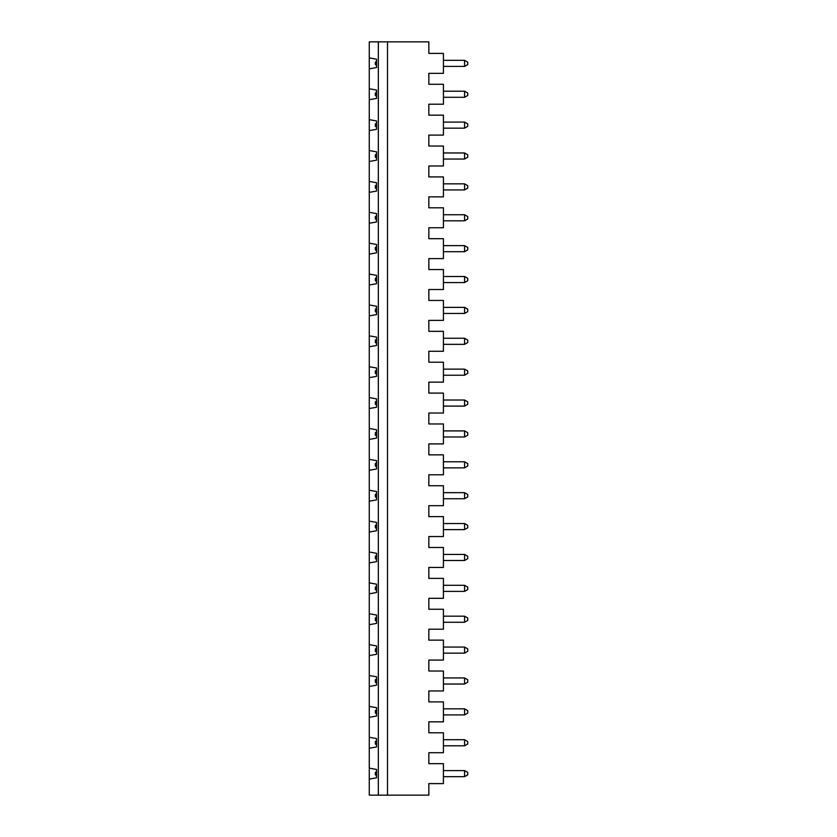 <?xml version="1.0" encoding="UTF-8"?>
<svg xmlns="http://www.w3.org/2000/svg" width="837" height="837" viewBox="0 0 837 837"><rect width="100%" height="100%" fill="white"/><g stroke="black" fill="none" stroke-linecap="round" stroke-linejoin="round"><path stroke-width="1.26" d="M376.556 775.543L375.342 774.842L375.342 772.415L376.556 771.714M443.422 770.595L464.577 770.595L467.737 772.415L467.737 774.842L464.577 776.673L464.577 770.595M369.263 779.101L369.263 768.157L376.556 769.444L376.556 777.814L369.263 779.101L369.263 795.15L378.334 795.15L378.334 41.85L428.837 41.85L428.837 53.401L443.422 53.401L443.422 73.342L428.837 73.342L428.837 84.286L443.422 84.286L443.422 104.217L428.837 104.217L428.837 115.161L443.422 115.161L443.422 135.102L428.837 135.102L428.837 146.046L443.422 146.046L443.422 165.977L428.837 165.977L428.837 176.921L443.422 176.921L443.422 196.862L428.837 196.862L428.837 207.806L443.422 207.806L443.422 227.748L428.837 227.748L428.837 238.681L443.422 238.681L443.422 258.623L428.837 258.623L428.837 269.566L443.422 269.566L443.422 289.508L428.837 289.508L428.837 300.452L443.422 300.452L443.422 320.383L428.837 320.383L428.837 331.326L443.422 331.326L443.422 351.268L428.837 351.268L428.837 362.212L443.422 362.212L443.422 382.153L428.837 382.153L428.837 393.087L443.422 393.087L443.422 413.028L428.837 413.028L428.837 423.972L443.422 423.972L443.422 443.913L428.837 443.913L428.837 454.847L443.422 454.847L443.422 474.788L428.837 474.788L428.837 485.732L443.422 485.732L443.422 505.674L428.837 505.674L428.837 516.617L443.422 516.617L443.422 536.548L428.837 536.548L428.837 547.492L443.422 547.492L443.422 567.434L428.837 567.434L428.837 578.377L443.422 578.377L443.422 598.319L428.837 598.319L428.837 609.252L443.422 609.252L443.422 629.194L428.837 629.194L428.837 640.138L443.422 640.138L443.422 660.079L428.837 660.079L428.837 671.023L443.422 671.023L443.422 690.954L428.837 690.954L428.837 701.898L443.422 701.898L443.422 721.839L428.837 721.839L428.837 732.783L443.422 732.783L443.422 752.714L428.837 752.714L428.837 763.658L443.422 763.658L443.422 783.599L428.837 783.599L428.837 795.15L387.5 795.15L387.5 41.85M369.263 57.899L376.556 59.186L376.556 67.556L369.263 68.843L369.263 41.85L378.334 41.85M369.263 88.774L376.556 90.061L376.556 98.431L369.263 99.718L369.263 68.843M369.263 119.66L376.556 120.946L376.556 129.316L369.263 130.603L369.263 99.718M369.263 150.545L376.556 151.832L376.556 160.202L369.263 161.478L369.263 130.603M369.263 181.42L376.556 182.707L376.556 191.077L369.263 192.364L369.263 161.478M369.263 212.305L376.556 213.592L376.556 221.962L369.263 223.249L369.263 192.364M369.263 243.18L376.556 244.467L376.556 252.837L369.263 254.124L369.263 223.249M369.263 274.065L376.556 275.352L376.556 283.722L369.263 285.009L369.263 254.124M369.263 304.95L376.556 306.227L376.556 314.597L369.263 315.884L369.263 285.009M369.263 335.825L376.556 337.112L376.556 345.482L369.263 346.769L369.263 315.884M369.263 366.711L376.556 367.998L376.556 376.368L369.263 377.654L369.263 346.769M369.263 397.585L376.556 398.872L376.556 407.242L369.263 408.529L369.263 377.654M369.263 428.471L376.556 429.758L376.556 438.128L369.263 439.415L369.263 408.529M369.263 459.346L376.556 460.632L376.556 469.002L369.263 470.289L369.263 439.415M369.263 490.231L376.556 491.518L376.556 499.888L369.263 501.175L369.263 470.289M369.263 521.116L376.556 522.403L376.556 530.773L369.263 532.05L369.263 501.175M369.263 551.991L376.556 553.278L376.556 561.648L369.263 562.935L369.263 532.05M369.263 582.876L376.556 584.163L376.556 592.533L369.263 593.82L369.263 562.935M369.263 613.751L376.556 615.038L376.556 623.408L369.263 624.695L369.263 593.82M369.263 644.636L376.556 645.923L376.556 654.293L369.263 655.58L369.263 624.695M369.263 675.522L376.556 676.798L376.556 685.168L369.263 686.455L369.263 655.58M369.263 706.397L376.556 707.683L376.556 716.053L369.263 717.34L369.263 686.455M369.263 737.282L376.556 738.569L376.556 746.939L369.263 748.226L369.263 717.34M369.263 768.157L369.263 748.226M376.556 744.668L375.342 743.967L375.342 741.53L376.556 740.829M467.737 741.53L467.737 743.967L464.577 745.788L464.577 739.709L467.737 741.53M378.334 795.15L387.5 795.15M376.556 713.783L375.342 713.082L375.342 710.655L376.556 709.954M464.577 714.913L464.577 708.834L467.737 710.655L467.737 713.082L464.577 714.913L443.422 714.913M443.422 708.834L464.577 708.834M464.577 776.673L443.422 776.673M464.577 189.936L464.577 183.858L467.737 185.678L467.737 188.105L464.577 189.936L443.422 189.936M443.422 183.858L464.577 183.858M464.577 159.051L464.577 152.972L467.737 154.793L467.737 157.23L464.577 159.051L443.422 159.051M467.737 342.511L464.577 344.342L464.577 338.263L467.737 340.084L467.737 342.511M376.556 343.212L375.342 342.511L375.342 340.084L376.556 339.383M467.737 309.198L467.737 311.636L464.577 313.457L464.577 307.378L467.737 309.198M376.556 281.452L375.342 280.751L375.342 278.323L376.556 277.622M467.737 93.033L467.737 95.47L464.577 97.291L464.577 91.212L467.737 93.033M376.556 65.286L375.342 64.585L375.342 62.158L376.556 61.457M464.577 251.696L464.577 245.618L467.737 247.438L467.737 249.876L464.577 251.696L443.422 251.696M443.422 245.618L464.577 245.618M464.577 128.166L464.577 122.087L467.737 123.918L467.737 126.345L464.577 128.166L443.422 128.166M443.422 122.087L464.577 122.087M376.556 374.097L375.342 373.396L375.342 370.958L376.556 370.257M376.556 127.046L375.342 126.345L375.342 123.918L376.556 123.217M464.577 220.811L464.577 214.732L467.737 216.563L467.737 218.991L464.577 220.811L443.422 220.811M376.556 250.577L375.342 249.876L375.342 247.438L376.556 246.737M376.556 188.806L375.342 188.105L375.342 185.678L376.556 184.977M376.556 312.337L375.342 311.636L375.342 309.198L376.556 308.497M443.422 307.378L464.577 307.378M443.422 276.492L464.577 276.492L467.737 278.323L467.737 280.751L464.577 282.571L443.422 282.571M464.577 313.457L443.422 313.457M443.422 338.263L464.577 338.263M376.556 219.692L375.342 218.991L375.342 216.563L376.556 215.852M467.737 64.585L464.577 66.405L464.577 60.327L467.737 62.158L467.737 64.585M443.422 60.327L464.577 60.327M443.422 152.972L464.577 152.972M376.556 157.931L375.342 157.23L375.342 154.793L376.556 154.092M464.577 344.342L443.422 344.342M443.422 369.138L464.577 369.138L467.737 370.958L467.737 373.396L464.577 375.217L464.577 369.138M464.577 282.571L464.577 276.492M464.577 66.405L443.422 66.405M443.422 214.732L464.577 214.732M376.556 96.171L375.342 95.47L375.342 93.033L376.556 92.332M464.577 97.291L443.422 97.291M443.422 91.212L464.577 91.212M443.422 400.023L464.577 400.023L467.737 401.844L467.737 404.271L464.577 406.102L464.577 400.023M464.577 375.217L443.422 375.217M376.556 404.982L375.342 404.271L375.342 401.844L376.556 401.143M443.422 430.898L464.577 430.898L467.737 432.729L467.737 435.156L464.577 436.977L464.577 430.898M464.577 406.102L443.422 406.102M376.556 435.857L375.342 435.156L375.342 432.729L376.556 432.018M443.422 461.783L464.577 461.783L467.737 463.604L467.737 466.042L464.577 467.862L464.577 461.783M464.577 436.977L443.422 436.977M376.556 466.743L375.342 466.042L375.342 463.604L376.556 462.903M443.422 492.658L464.577 492.658L467.737 494.489L467.737 496.916L464.577 498.737L464.577 492.658M464.577 467.862L443.422 467.862M376.556 497.617L375.342 496.916L375.342 494.489L376.556 493.788M443.422 523.543L464.577 523.543L467.737 525.364L467.737 527.802L464.577 529.622L464.577 523.543M464.577 498.737L443.422 498.737M376.556 528.503L375.342 527.802L375.342 525.364L376.556 524.663M443.422 554.429L464.577 554.429L467.737 556.249L467.737 558.677L464.577 560.508L464.577 554.429M464.577 529.622L443.422 529.622M376.556 559.378L375.342 558.677L375.342 556.249L376.556 555.548M443.422 585.304L464.577 585.304L467.737 587.124L467.737 589.562L464.577 591.382L464.577 585.304M464.577 560.508L443.422 560.508M376.556 590.263L375.342 589.562L375.342 587.124L376.556 586.423M443.422 616.189L464.577 616.189L467.737 618.009L467.737 620.437L464.577 622.268L464.577 616.189M464.577 591.382L443.422 591.382M376.556 621.148L375.342 620.437L375.342 618.009L376.556 617.308M443.422 647.064L464.577 647.064L467.737 648.895L467.737 651.322L464.577 653.142L464.577 647.064M464.577 622.268L443.422 622.268M376.556 652.023L375.342 651.322L375.342 648.895L376.556 648.194M443.422 677.949L464.577 677.949L467.737 679.77L467.737 682.207L464.577 684.028L464.577 677.949M464.577 653.142L443.422 653.142M376.556 682.908L375.342 682.207L375.342 679.77L376.556 679.069M464.577 684.028L443.422 684.028M443.422 739.709L464.577 739.709M464.577 745.788L443.422 745.788"/></g></svg>
